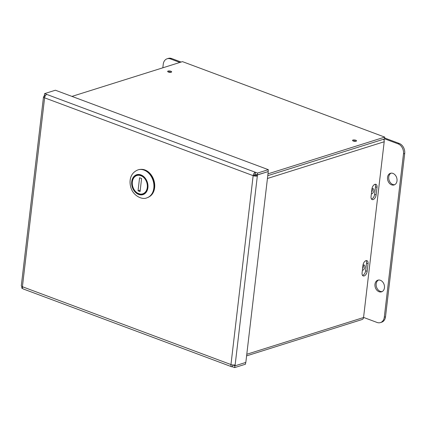 <?xml version="1.0" encoding="UTF-8"?>
<svg xmlns="http://www.w3.org/2000/svg" width="426" height="426" viewBox="0 0 426 426"><rect width="100%" height="100%" fill="white"/><g stroke="black" fill="none" stroke-linecap="round" stroke-linejoin="round"><path stroke-width="0.64" d="M246.601 355.87L362.127 319.521A2.998 2.274 -107.5 0 0 363.548 317.53L246.787 354.267M362.526 275.393A4.074 2.284 -69.5 0 0 365.63 270.75L366.525 263.114L368.043 263.678L367.148 271.314A4.074 2.284 -69.5 0 1 363.192 275.926A4.074 2.284 -69.5 0 1 362.084 272.906L362.979 265.27A4.074 2.284 -69.5 0 1 366.935 260.659A4.074 2.284 -69.5 0 1 368.043 263.678M366.083 260.621A4.074 2.284 -69.5 0 1 366.525 263.114M371.493 199.048A4.074 2.284 -69.5 0 0 374.598 194.4L375.492 186.764L377.01 187.333L376.115 194.97A4.074 2.284 -69.5 0 1 372.159 199.581A4.074 2.284 -69.5 0 1 371.051 196.562L371.951 188.926A4.074 2.284 -69.5 0 1 375.908 184.314A4.074 2.284 -69.5 0 1 377.01 187.333M375.056 184.277A4.074 2.284 -69.5 0 1 375.492 186.764M383.586 139.238A2.998 2.274 -107.5 0 1 384.199 141.751L363.548 317.53M267.768 175.677L384.529 138.94L384.747 137.108L182.466 61.632L71.957 96.398M355.806 140.234A2.029 0.671 6.7 0 0 353.708 139.925A2.029 0.671 6.7 0 0 352.526 140.394A2.029 0.671 6.7 0 0 354.464 141.299A2.029 0.671 6.7 0 0 356.557 140.868A2.029 0.671 6.7 0 0 355.806 140.234M267.986 173.845L384.747 137.108M170.922 71.243A2.029 0.671 6.7 0 0 168.824 70.94A2.029 0.671 6.7 0 0 167.647 71.403A2.029 0.671 6.7 0 0 169.58 72.308A2.029 0.671 6.7 0 0 171.678 71.877A2.029 0.671 6.7 0 0 170.922 71.243M171.071 72.271A2.029 0.671 6.7 0 0 170.815 72.159A2.029 0.671 6.7 0 0 168.142 71.925M355.955 141.262A2.029 0.671 6.7 0 0 355.694 141.15A2.029 0.671 6.7 0 0 353.021 140.915M162.828 67.809L163.254 64.193A8.147 6.182 72.5 0 1 167.13 58.783L168.345 58.399A8.147 6.182 72.5 0 1 171.689 58.538L181.114 62.052M167.13 58.783A8.147 6.182 72.5 0 1 170.475 58.921L179.9 62.436M384.545 138.801L398.06 143.844A8.147 6.182 72.5 0 1 403.486 153.839L384.295 317.189A8.147 6.182 72.5 0 1 380.418 322.599A8.147 6.182 72.5 0 1 377.079 322.461L363.564 317.418M384.63 138.072A2.998 0.996 6.7 0 1 385.519 138.328L399.274 143.461A8.147 6.182 72.5 0 1 404.7 153.456L385.509 316.806A8.147 6.182 72.5 0 1 381.637 322.216L380.418 322.599M371.371 193.857A2.753 1.544 110.5 0 0 373.852 190.688A2.753 1.544 110.5 0 0 373.107 188.649A2.753 1.544 110.5 0 0 371.951 188.904M371.568 192.19A2.753 1.544 110.5 0 0 372.34 190.124A2.753 1.544 110.5 0 0 372.207 188.75M362.404 270.201A2.753 1.544 110.5 0 0 364.885 267.033A2.753 1.544 110.5 0 0 364.139 264.993A2.753 1.544 110.5 0 0 362.984 265.249M362.595 268.534A2.753 1.544 110.5 0 0 363.367 266.468A2.753 1.544 110.5 0 0 363.234 265.094M394.689 184.703A6.113 4.638 72.5 0 1 388.741 176.971A6.113 4.638 72.5 0 1 391.057 173.158M392.937 173.393A6.113 4.638 72.5 0 1 397.016 179.314A6.113 4.638 72.5 0 1 394.103 184.948A6.113 4.638 72.5 0 1 387.846 180.512A6.113 4.638 72.5 0 1 390.434 173.291A6.113 4.638 72.5 0 1 392.937 173.393M382.133 291.586A6.113 4.638 72.5 0 1 376.185 283.854A6.113 4.638 72.5 0 1 378.501 280.042M380.386 280.281A6.113 4.638 72.5 0 1 384.46 286.203A6.113 4.638 72.5 0 1 381.547 291.837A6.113 4.638 72.5 0 1 375.29 287.396A6.113 4.638 72.5 0 1 377.878 280.175A6.113 4.638 72.5 0 1 380.386 280.281M233.549 365.018L235.04 365.817L235.152 364.842A2.998 0.996 -173.3 0 1 230.961 364.56A2.998 1.683 110.5 0 0 231.776 366.781A2.998 1.683 110.5 0 0 232.495 366.786L232.713 364.96M44.613 93.619L55.401 90.221L268.332 169.676L257.538 173.068L255.35 172.253A2.998 1.683 110.5 0 0 253.156 175.65A2.998 0.996 6.7 0 0 257.347 175.933L255.829 175.363A1.044 0.346 6.7 0 1 254.37 175.267L253.156 175.65L44.608 97.831A2.998 1.683 -69.5 0 1 46.801 94.434L44.613 93.619L44.395 95.451L45.31 95.791L44.405 95.355M235.04 365.817L245.829 362.419L268.252 171.561L257.325 174.905L257.538 173.068M235.152 364.842L257.458 174.958L255.941 174.388L255.829 175.363M257.458 174.958L268.252 171.561M46.801 94.434L255.35 172.253L255.131 174.085A1.044 0.586 110.5 0 0 254.37 175.267M268.332 169.676L268.114 171.508M255.131 174.085L257.325 174.905M231.776 366.781L23.228 288.961A2.998 1.683 -69.5 0 1 22.413 286.741A2.998 0.996 -173.3 0 1 21.3 285.803L43.495 96.894A2.998 0.996 6.7 0 0 44.608 97.831L22.413 286.741L230.961 364.56L253.156 175.65M232.399 364.917A1.044 0.586 110.5 0 0 232.463 364.949A1.044 0.586 110.5 0 0 232.687 364.96M21.95 286.533L21.758 288.146L22.684 288.493M232.495 366.786L234.689 367.601L245.477 364.203L245.685 362.467M234.689 367.601L234.907 365.769L232.75 364.965M44.256 95.403L44.144 96.377A2.998 0.996 6.7 0 0 43.495 96.894M44.144 96.377L44.895 96.654M138.2 169.809A14.665 11.129 72.5 0 1 138.354 169.761A14.665 11.129 72.5 0 1 144.366 170.011A14.665 11.129 72.5 0 1 154.153 184.224A14.665 11.129 72.5 0 1 147.156 197.744A14.665 11.129 72.5 0 1 147.002 197.786M138.7 194.176A10.133 7.689 -107.5 0 0 142.859 194.347A10.133 7.689 -107.5 0 0 145.894 192.195A10.133 7.689 -107.5 0 0 146.225 180.145A10.133 7.689 -107.5 0 0 136.778 175.006A10.133 7.689 -107.5 0 0 131.938 184.351A10.133 7.689 -107.5 0 0 138.7 194.176M142.236 175.571L141.879 176.13A9.617 7.295 72.5 0 1 147.279 187.461A9.617 7.295 72.5 0 1 139.781 193.979L137.758 193.223A9.617 7.295 72.5 0 1 132.358 181.891A9.617 7.295 72.5 0 1 139.856 175.374L140.213 174.814M138.008 193.59A10.102 7.668 72.5 0 1 132.22 183.617A10.102 7.668 72.5 0 1 137.087 174.942A10.102 7.668 72.5 0 1 137.513 174.825M143.567 194.07A10.102 7.668 72.5 0 1 143.152 194.219A10.102 7.668 72.5 0 1 140.032 194.347M138.04 190.832L139.574 177.764L141.597 178.521L140.063 191.588L138.04 190.832L140.234 190.14M141.879 176.13L139.856 175.374M139.781 193.979L137.758 193.223M149.35 196.69A14.505 11.007 -107.5 0 0 154.505 182.882A14.505 11.007 -107.5 0 0 144.978 169.963A14.505 11.007 -107.5 0 0 140.756 169.372M384.199 141.751L267.437 178.489M374.598 194.4L376.115 194.97M365.63 270.75L367.148 271.314M171.689 58.538L170.475 58.921M399.274 143.461L398.06 143.844M404.7 153.456L403.486 153.839M385.509 316.806L384.295 317.189M384.103 140.415L384.268 139.025M138.051 169.857C130.287 172.892 128.956 180.613 130.782 187.243C133.029 195.811 142.279 200.113 146.853 197.84A14.665 11.129 -107.5 0 0 153.85 184.32A14.665 11.129 -107.5 0 0 144.063 170.107A14.665 11.129 -107.5 0 0 138.051 169.857L138.354 169.761M140.963 174.905A10.432 7.913 -107.5 0 0 132.236 186.95A10.432 7.913 -107.5 0 0 146.251 192.179A10.432 7.913 -107.5 0 0 140.963 174.905M146.853 197.84L147.156 197.744M143.152 194.219L143.44 194.128M137.087 174.942L137.374 174.852"/></g></svg>
